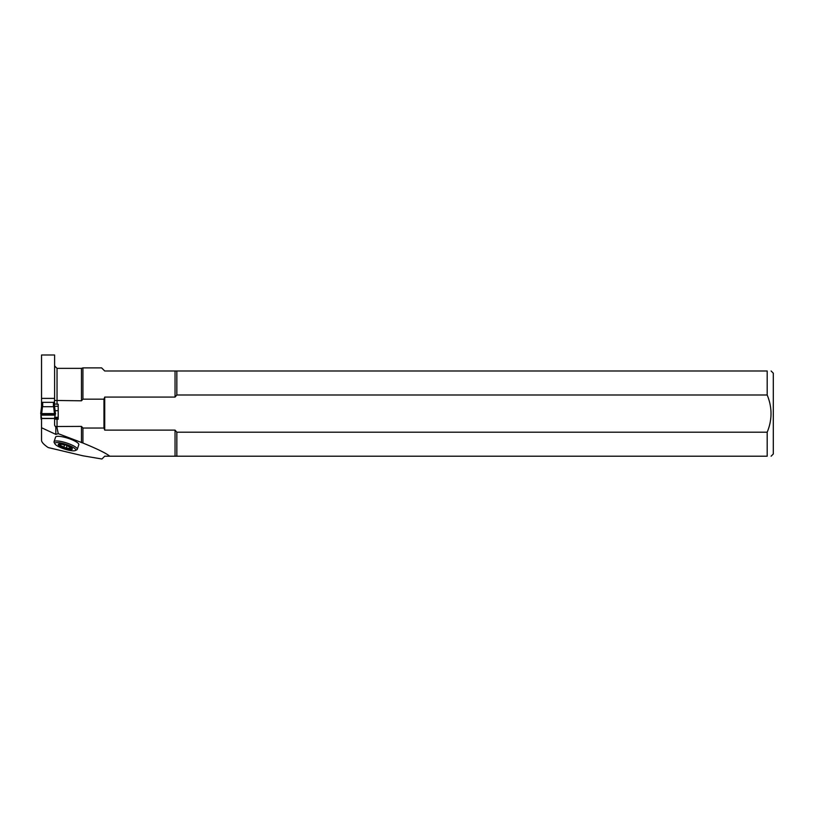 <?xml version="1.0" encoding="UTF-8"?>
<svg xmlns="http://www.w3.org/2000/svg" width="814" height="814" viewBox="0 0 814 814"><rect width="100%" height="100%" fill="white"/><g stroke="black" fill="none" stroke-linecap="round" stroke-linejoin="round"><path stroke-width="1.22" d="M41.534 427.737L55.82 434.381L58.262 433.669L82.926 443.03C97.415 448.962 106.349 453.347 109.737 456.206L104.721 456.206L101.923 459.004L82.926 455.799L48.158 447.537C43.803 444.586 41.595 442.165 41.534 440.282L41.534 418.528L54.599 418.528L54.599 425.132L55.301 426.505L81.461 426.404L82.926 428.032L103.968 428.032L103.968 399.165L82.926 399.165L81.461 400.803L54.599 400.447M77.289 449.328L78.805 444.668A12.22 2.747 -162 0 0 68.03 438.278A12.22 2.747 -162 0 0 55.566 437.118L54.05 441.778A12.22 2.747 18 0 1 66.524 442.938A12.22 2.747 18 0 1 77.289 449.328A12.22 2.747 18 0 1 76.781 449.827L75.285 450.539A10.979 2.473 -162 0 0 75.743 450.091A10.979 2.473 -162 0 0 66.066 444.352A10.979 2.473 -162 0 0 54.853 443.304A10.979 2.473 -162 0 0 54.965 443.935A10.979 2.473 -162 0 0 64.54 449.043A10.979 2.473 -162 0 0 75.285 450.539M41.534 354.996L41.534 398.392L54.599 398.392L54.599 354.996L41.534 354.996M81.461 400.803L81.461 368.366L57.041 368.366L57.041 404.212L58.201 404.212L58.201 419.241L57.041 419.241L57.041 427.889L55.301 426.505M57.041 427.889L58.262 433.669M41.534 398.392L41.534 406.583M54.599 419.078L57.041 419.241M54.416 402.452L54.599 398.392M54.558 406.257L58.201 406.257M57.041 404.212L54.599 404.049L54.599 402.452M103.968 399.165L104.721 397.079L104.721 430.118L175.041 430.118L176.842 432.203L176.842 456.206L767.195 456.206C772.323 456.206 772.323 456.206 767.195 456.206L767.195 432.203L176.842 432.203M176.842 395.004L767.195 395.004L767.195 370.991C772.323 370.991 772.323 370.991 767.195 370.991L176.842 370.991L176.842 395.004L175.041 397.079L104.721 397.079M82.926 399.165L82.926 367.877L101.608 367.877L104.721 370.991L176.842 370.991M109.737 456.206L175.041 456.206L109.737 456.206M104.721 430.118L103.968 428.032M82.926 428.032L82.926 443.03M58.201 419.241L58.201 418.264L55.199 418.264L55.016 419.169M55.087 410.694L58.201 410.694M58.201 417.297L55.149 417.297L55.199 418.264M176.842 456.206L175.041 456.206L175.041 430.118M771.102 370.991L773.3 373.188L773.3 454.009L771.102 456.206M767.195 395.004C772.293 407.407 772.293 419.81 767.195 432.203M58.333 444.271A7.407 1.669 -162 0 0 64.876 447.995A7.407 1.669 -162 0 0 72.365 448.829M70.564 447.151L70.136 447.008A2.788 0.631 18 0 1 66.901 445.492M59.809 443.935L59.992 444.169A2.788 0.631 18 0 1 60.724 444.892A2.788 0.631 18 0 1 59.707 445.055L60.643 445.818A2.788 0.631 18 0 1 63.838 447.273L66.148 448.015A2.788 0.631 18 0 1 69.292 448.606L70.594 448.534A2.788 0.631 18 0 1 70.065 447.934A2.788 0.631 18 0 1 70.849 447.751M60.775 443.966L61.203 444.098A2.788 0.631 18 0 0 64.642 444.8L64.703 444.77M58.252 444.413A7.407 1.669 18 0 1 65.812 445.116A7.407 1.669 18 0 1 72.344 448.992A7.407 1.669 18 0 1 64.784 448.28A7.407 1.669 18 0 1 58.252 444.413M54.965 443.935L54.172 442.48A12.22 2.747 18 0 1 54.05 441.778M69.292 448.606L69.841 446.927M66.148 448.015L66.941 445.553M63.838 447.273L64.642 444.8M60.643 445.818L61.203 444.098M53.439 402.279L53.439 406.715L54.416 405.189L54.416 402.34L41.718 402.34L41.718 405.036M41.718 418.528L40.934 415.109L55.199 415.109L54.416 418.528M53.439 406.715L42.694 406.715L41.718 405.189M41.382 417.175L41.534 419.454M41.148 419.332L40.965 415.374M54.752 417.175L54.965 419.169M41.718 418.396L54.416 418.396M42.511 406.562L41.677 413.604L40.7 413.665L41.707 405.087L40.934 415.109M41.677 413.604L55.433 413.665L54.416 405.046L55.199 415.109M40.965 415.364L40.965 417.674M54.457 413.604L53.622 406.562M40.985 414L55.149 414C58.15 413.39 46.988 413.654 41.677 413.604L55.149 414M55.82 434.381L55.82 426.953M175.041 397.079L175.041 370.991M81.461 442.623L81.461 426.404M42.694 402.279L42.694 406.715M82.926 367.877L81.461 368.366M57.041 368.366L54.599 365.924M70.065 447.934L70.34 447.069M60.724 444.892L60.999 444.037"/></g></svg>
